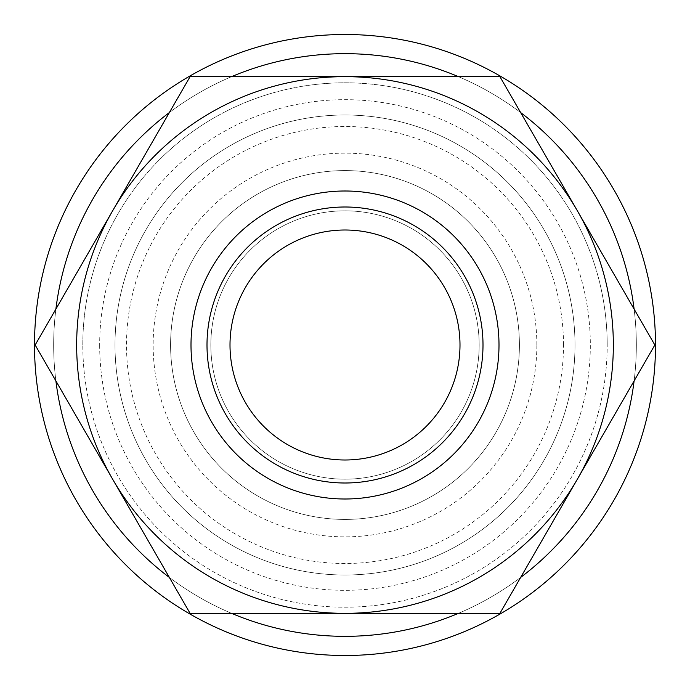<?xml version="1.0" encoding="UTF-8"?>
<svg xmlns="http://www.w3.org/2000/svg" width="690" height="690" viewBox="0 0 690 690"><rect width="100%" height="100%" fill="white"/><g stroke="black" fill="none" stroke-linecap="round" stroke-linejoin="round"><path stroke-width="0.52" stroke-dasharray="3.45 2.59" d="M99.671 345A245.33 245.33 0 0 0 345 590.33A245.33 245.33 0 0 0 590.33 345A245.33 245.33 0 0 0 345 99.671A245.33 245.33 0 0 0 99.671 345M575.003 345A230.003 230.003 0 0 1 345 575.003A230.003 230.003 0 0 1 114.997 345A230.003 230.003 0 0 1 345 114.997A230.003 230.003 0 0 1 575.003 345A230.003 230.003 0 0 0 345 114.997A230.003 230.003 0 0 0 114.997 345A230.003 230.003 0 0 0 345 575.003A230.003 230.003 0 0 0 575.003 345A230.003 230.003 0 0 0 345 114.997A230.003 230.003 0 0 0 114.997 345A230.003 230.003 0 0 0 345 575.003A230.003 230.003 0 0 0 575.003 345A230.003 230.003 0 0 0 345 114.997A230.003 230.003 0 0 0 114.997 345A230.003 230.003 0 0 0 345 575.003A230.003 230.003 0 0 0 575.003 345M55.89 309.086A291.335 291.335 0 0 0 345 636.335A291.335 291.335 0 0 0 636.335 345A291.335 291.335 0 0 0 345 53.665A291.335 291.335 0 0 0 53.665 345A291.335 291.335 0 0 0 345 636.335A291.335 291.335 0 0 0 634.11 309.086M520.657 112.574A291.335 291.335 0 0 0 458.453 76.668M231.547 76.668A291.335 291.335 0 0 0 169.343 112.574M655.5 345A310.5 310.5 0 0 0 345 34.5A310.5 310.5 0 0 0 34.5 345A310.5 310.5 0 0 0 345 655.5A310.5 310.5 0 0 0 655.5 345A310.5 310.5 0 0 0 345 34.5A310.5 310.5 0 0 0 34.5 345A310.5 310.5 0 0 0 345 655.5A310.5 310.5 0 0 0 655.5 345A310.5 310.5 0 0 0 345 34.5A310.5 310.5 0 0 0 34.5 345A310.5 310.5 0 0 0 345 655.5A310.5 310.5 0 0 0 655.5 345M634.11 380.915A291.335 291.335 0 0 0 345 53.665A291.335 291.335 0 0 0 53.665 345A291.335 291.335 0 0 0 345 636.335A291.335 291.335 0 0 0 636.335 345A291.335 291.335 0 0 0 345 53.665A291.335 291.335 0 0 0 53.665 345A291.335 291.335 0 0 0 345 636.335A291.335 291.335 0 0 0 636.335 345A291.335 291.335 0 0 0 345 53.665A291.335 291.335 0 0 0 53.665 345A291.335 291.335 0 0 0 345 636.335A291.335 291.335 0 0 0 636.335 345A291.335 291.335 0 0 0 345 53.665A291.335 291.335 0 0 0 55.89 380.915M563.497 345A218.497 218.497 0 0 0 345 126.503A218.497 218.497 0 0 0 126.503 345A218.497 218.497 0 0 0 345 563.497A218.497 218.497 0 0 0 563.497 345M483 345A138 138 0 0 0 345 207A138 138 0 0 0 207 345A138 138 0 0 0 345 483A138 138 0 0 0 483 345A138 138 0 0 0 345 207A138 138 0 0 0 207 345A138 138 0 0 0 345 483A138 138 0 0 0 483 345A138 138 0 0 0 345 207A138 138 0 0 0 207 345A138 138 0 0 0 345 483A138 138 0 0 0 483 345M498.999 345A153.999 153.999 0 0 0 345 191.001A153.999 153.999 0 0 0 191.001 345A153.999 153.999 0 0 0 345 498.999A153.999 153.999 0 0 0 498.999 345M613.332 345A268.332 268.332 0 0 0 577.383 210.829L654.845 345L577.383 479.171L499.922 613.332L345 613.332A268.332 268.332 0 0 0 613.332 345M35.156 345L112.617 210.829A268.332 268.332 0 0 0 345 613.332L190.078 613.332L35.156 345M82.8 345A262.2 262.2 0 0 1 345 82.8A262.2 262.2 0 0 1 607.2 345A262.2 262.2 0 0 0 345 82.8A262.2 262.2 0 0 0 82.8 345A262.2 262.2 0 0 0 345 607.2A262.2 262.2 0 0 0 607.2 345A262.2 262.2 0 0 1 345 607.2A262.2 262.2 0 0 1 82.8 345M459.997 345A114.997 114.997 0 0 0 345 230.003A114.997 114.997 0 0 0 230.003 345A114.997 114.997 0 0 0 345 459.997A114.997 114.997 0 0 0 459.997 345M479.171 345A134.171 134.171 0 0 0 345 210.829A134.171 134.171 0 0 0 210.829 345A134.171 134.171 0 0 0 345 479.171A134.171 134.171 0 0 0 479.171 345A134.171 134.171 0 0 0 345 210.829A134.171 134.171 0 0 0 210.829 345A134.171 134.171 0 0 0 345 479.171A134.171 134.171 0 0 0 479.171 345M519.415 345A174.415 174.415 0 0 0 345 170.585A174.415 174.415 0 0 0 170.585 345A174.415 174.415 0 0 0 345 519.415A174.415 174.415 0 0 0 519.415 345A174.415 174.415 0 0 0 345 170.585A174.415 174.415 0 0 0 170.585 345A174.415 174.415 0 0 0 345 519.415A174.415 174.415 0 0 0 519.415 345M536.855 345A191.855 191.855 0 0 0 345 153.145A191.855 191.855 0 0 0 153.145 345A191.855 191.855 0 0 0 345 536.855A191.855 191.855 0 0 0 536.855 345M112.617 210.829L190.078 76.668L345 76.668A268.332 268.332 0 0 0 112.617 210.829M345 76.668L499.922 76.668L577.383 210.829A268.332 268.332 0 0 0 345 76.668M169.343 577.427A291.335 291.335 0 0 0 231.547 613.332M458.453 613.332A291.335 291.335 0 0 0 520.657 577.427"/><path stroke-width="1.03" d="M634.11 309.086A291.335 291.335 0 0 0 520.657 112.574M458.453 76.668A291.335 291.335 0 0 0 231.547 76.668M169.343 112.574A291.335 291.335 0 0 0 55.89 309.086M655.5 345A310.5 310.5 0 0 0 345 34.5A310.5 310.5 0 0 0 34.5 345A310.5 310.5 0 0 0 345 655.5A310.5 310.5 0 0 0 655.5 345M498.999 345A153.999 153.999 0 0 0 345 191.001A153.999 153.999 0 0 0 191.001 345A153.999 153.999 0 0 0 345 498.999A153.999 153.999 0 0 0 498.999 345M483 345A138 138 0 0 0 345 207A138 138 0 0 0 207 345A138 138 0 0 0 345 483A138 138 0 0 0 483 345M654.845 345L577.383 210.829A268.332 268.332 0 0 0 76.668 345A268.332 268.332 0 0 0 577.383 479.171A268.332 268.332 0 0 0 577.383 210.829L499.922 76.668L190.078 76.668L35.156 345L190.078 613.332L499.922 613.332L654.845 345M230.003 345A114.997 114.997 0 0 1 345 230.003A114.997 114.997 0 0 1 459.997 345A114.997 114.997 0 0 1 345 459.997A114.997 114.997 0 0 1 230.003 345M55.89 380.915A291.335 291.335 0 0 0 169.343 577.427M231.547 613.332A291.335 291.335 0 0 0 458.453 613.332M520.657 577.427A291.335 291.335 0 0 0 634.11 380.915"/></g></svg>

